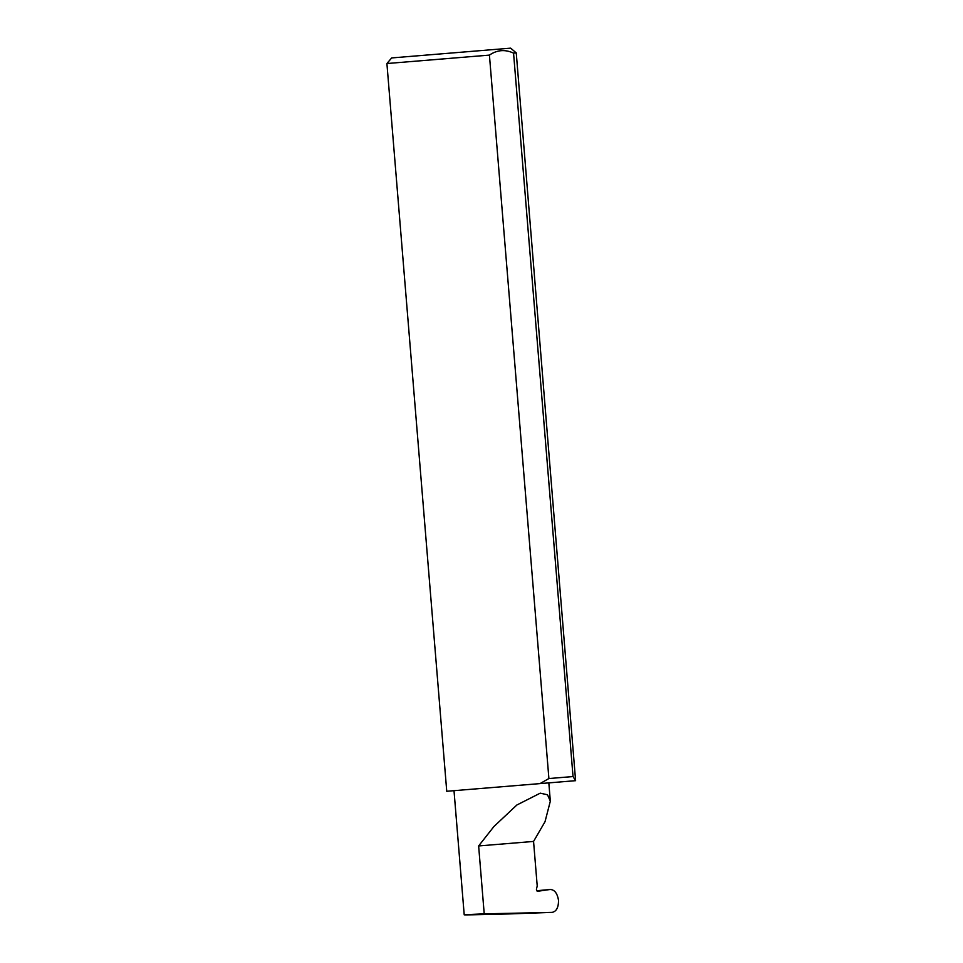 <?xml version="1.0" encoding="UTF-8"?>
<svg xmlns="http://www.w3.org/2000/svg" width="963" height="963" viewBox="0 0 963 963"><rect width="100%" height="100%" fill="white"/><g stroke="black" fill="none" stroke-linecap="round" stroke-linejoin="round"><path stroke-width="1.44" d="M484.22 913.863L478.635 845.947L493.899 826.555L516.866 804.996L540.243 793.163L547.502 794.776L550.33 801.156L545.022 821.704L533.562 841.433L537.222 885.996L536.535 888.753A1.733 0.999 85.3 0 0 537.619 891.269A1.733 0.999 85.3 0 0 537.655 891.269L550.126 889.487L536.8 890.727L550.126 889.487C554.544 889.631 557.336 893.255 558.516 900.381C558.516 907.543 556.373 911.54 552.076 912.382L508.055 913.971L552.076 912.382L484.22 913.863C462.589 914.742 458.857 915.055 473.038 914.778L508.055 913.971M386.909 63.534L391.664 57.936L510.655 48.15L516.252 52.893L513.556 53.121C505.106 49.221 497.052 49.883 489.421 55.108L386.909 63.534L446.748 791.273L540.014 783.605L548.898 778.537L489.421 55.108M454.006 790.683L464.214 914.85L473.038 914.778M478.635 845.947L533.562 841.433M513.556 53.121L573.033 776.551L575.597 780.68L540.014 783.605M516.252 52.893L575.597 780.68M573.033 776.551L548.898 778.537M550.33 801.156L548.826 782.883"/></g></svg>
